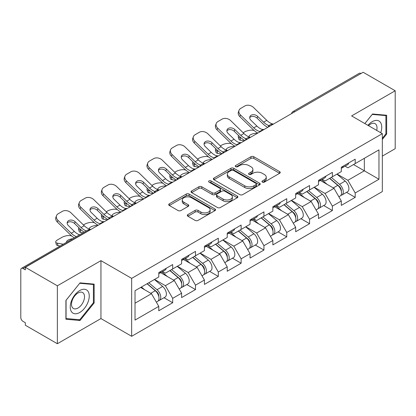 <?xml version="1.0" encoding="UTF-8"?>
<svg xmlns="http://www.w3.org/2000/svg" width="416" height="416" viewBox="0 0 416 416"><rect width="100%" height="100%" fill="white"/><g stroke="black" fill="none" stroke-linecap="round" stroke-linejoin="round"><path stroke-width="0.62" d="M262.371 182.104A1.42 0.822 0 0 0 264.384 182.104L279.635 173.295A2.028 1.17 0 0 0 280.228 172.468A2.028 1.17 0 0 0 279.635 171.636L253.796 156.718A2.028 1.17 0 0 0 250.926 156.718L235.674 165.526A1.42 0.822 0 0 0 235.253 166.104A1.42 0.822 0 0 0 235.674 166.686A1.42 0.822 0 0 0 237.682 166.686L239.658 165.547A6.495 3.749 0 0 1 248.841 165.547L250.999 166.79A6.495 3.749 0 0 1 252.897 169.442A6.495 3.749 0 0 1 250.999 172.094L249.023 173.233A1.42 0.822 0 0 0 248.607 173.815A1.42 0.822 0 0 0 249.023 174.392A1.42 0.822 0 0 0 251.03 174.392L253.006 173.254A6.495 3.749 0 0 1 262.194 173.254L264.347 174.496A6.495 3.749 0 0 1 266.25 177.148A6.495 3.749 0 0 1 264.347 179.8L262.371 180.939A1.42 0.822 0 0 0 261.955 181.522A1.42 0.822 0 0 0 262.371 182.104L262.371 180.939M187.902 214.573A2.028 1.17 0 0 0 187.309 215.4A2.028 1.17 0 0 0 187.902 216.226L195.156 220.412A2.028 1.17 0 0 0 198.026 220.412L214.963 210.631A2.028 1.17 0 0 0 215.561 209.804A2.028 1.17 0 0 0 214.963 208.978L189.124 194.059A2.028 1.17 0 0 0 186.254 194.059L169.312 203.835A2.028 1.17 0 0 0 168.719 204.667A2.028 1.17 0 0 0 169.312 205.494L178.069 210.553A2.028 1.17 0 0 0 180.944 210.553L188.193 206.367A2.028 1.17 0 0 0 188.786 205.535A2.028 1.17 0 0 0 188.193 204.708L183.851 202.202A5.429 3.136 0 0 1 182.26 199.982A5.429 3.136 0 0 1 185.609 197.085A5.429 3.136 0 0 1 191.532 197.766L208.541 207.589A5.429 3.136 0 0 1 210.132 209.804A5.429 3.136 0 0 1 206.778 212.701A5.429 3.136 0 0 1 200.86 212.02L198.026 210.387A2.028 1.17 0 0 0 195.156 210.387L187.902 214.573L187.902 216.226M100.948 260.645L57.361 285.808L25.334 267.316L363.173 72.27L395.2 90.761L351.619 115.924L382.33 133.656L131.659 278.377L100.948 260.645L100.948 318.573L131.659 336.3L131.659 278.377M239.798 194.636A2.028 1.17 0 0 0 242.668 194.636L259.61 184.86A2.028 1.17 0 0 0 260.203 184.028A2.028 1.17 0 0 0 259.61 183.201L233.771 168.282A2.028 1.17 0 0 0 230.901 168.282L213.959 178.064A2.028 1.17 0 0 0 213.366 178.89A2.028 1.17 0 0 0 213.959 179.717L239.798 194.636M209.576 182.411A1.42 0.822 0 0 1 211.016 182.608L211.016 180.918L237.286 196.087A2.028 1.17 0 0 1 237.879 196.919A2.028 1.17 0 0 1 237.286 197.746L220.35 207.527A2.028 1.17 0 0 1 217.474 207.527L191.636 192.608L191.636 190.949A2.028 1.17 0 0 0 191.043 191.776A2.028 1.17 0 0 0 191.636 192.608M191.636 190.949L198.884 186.763A2.028 1.17 0 0 1 201.755 186.763L212.238 192.816A2.028 1.17 0 0 0 215.108 192.816L219.918 190.039A2.028 1.17 0 0 0 220.511 189.207A2.028 1.17 0 0 0 219.918 188.38L209.009 182.083A1.42 0.822 0 0 1 208.593 181.501A1.42 0.822 0 0 1 209.466 180.742A1.42 0.822 0 0 1 211.016 180.918M131.659 336.3L382.33 191.578L382.33 133.656M164.003 297.726L172.682 302.739L172.682 298.35L165.37 285.683L154.544 279.432M172.682 302.739L158.787 310.757L158.787 306.368L135.023 320.091L135.023 290.706L158.787 276.983L158.787 272.594L172.682 264.571L172.682 268.965L181.6 263.812L181.6 259.423L195.494 251.399L195.494 255.793L204.417 250.64L204.417 246.251L218.312 238.228L218.312 242.616L227.23 237.468L227.23 233.08L241.124 225.056L241.124 229.445L250.047 224.297L250.047 219.903L263.942 211.884L263.942 216.273L272.86 211.125L272.86 206.731L286.754 198.713L286.754 203.102L295.677 197.954L295.677 193.56L309.572 185.541L309.572 189.93L318.49 184.782L318.49 180.388L332.384 172.37L332.384 176.758L341.307 171.605L341.307 167.216L355.202 159.193L355.202 163.587L378.966 149.864L378.966 179.249L355.202 192.972L347.89 180.305L337.064 174.054M346.523 192.353L355.202 197.361L355.202 192.972M355.202 197.361L341.307 205.384L341.307 200.99L332.384 206.144L325.073 193.476L314.252 187.226M323.71 205.525L332.384 210.532L332.384 206.144M332.384 210.532L318.49 218.556L318.49 214.162L309.572 219.315L302.26 206.648L291.434 200.403M300.893 218.696L309.572 223.704L309.572 219.315M309.572 223.704L295.677 231.728L295.677 227.339L286.754 232.487L279.443 219.82L268.622 213.574M278.08 231.868L286.754 236.876L286.754 232.487M286.754 236.876L272.86 244.899L272.86 240.51L263.942 245.658L256.63 232.991L245.804 226.746M255.263 245.04L263.942 250.047L263.942 245.658M263.942 250.047L250.047 258.071L250.047 253.682L241.124 258.83L233.813 246.168L222.992 239.918M232.45 258.211L241.124 263.224L241.124 258.83M241.124 263.224L227.23 271.242L227.23 266.854L218.312 272.002L211 259.34L200.174 253.089M209.633 271.383L218.312 276.396L218.312 272.002M218.312 276.396L204.417 284.414L204.417 280.025L195.494 285.173L188.183 272.511L177.362 266.261M186.82 284.554L195.494 289.567L195.494 285.173M195.494 289.567L181.6 297.586L181.6 293.197L172.682 298.35M162.542 271.554L165.37 273.187L172.682 268.965M165.37 285.683L174.288 280.53L160.638 272.652M181.6 293.197L174.288 280.53M185.354 258.383L188.183 260.01L195.494 255.793M188.183 272.511L197.106 267.358L183.456 259.48M204.417 280.025L197.106 267.358M208.172 245.206L211 246.839L218.312 242.616M211 259.34L219.918 254.186L206.268 246.308M227.23 266.854L219.918 254.186M230.984 232.034L233.813 233.667L241.124 229.445M233.813 246.168L242.736 241.015L229.086 233.132M250.047 253.682L242.736 241.015M253.802 218.863L256.63 220.496L263.942 216.273M256.63 232.991L265.548 227.843L251.898 219.96M272.86 240.51L265.548 227.843M276.614 205.691L279.443 207.324L286.754 203.102M279.443 219.82L288.366 214.672L274.716 206.788M295.677 227.339L288.366 214.672M299.432 192.52L302.26 194.152L309.572 189.93M302.26 206.648L311.178 201.5L297.528 193.617M318.49 214.162L311.178 201.5M322.244 179.348L325.073 180.981L332.384 176.758M325.073 193.476L333.996 188.328L320.346 180.445M341.307 200.99L333.996 188.328M360.979 73.533L294.726 111.784M293.795 112.325A3.104 1.789 120 0 1 294.58 111.701A3.104 1.789 60 0 0 293.03 111.545L359.278 73.294A3.104 1.789 60 0 1 360.833 73.45M345.062 166.176L347.89 167.809L355.202 163.587M347.89 180.305L364.343 170.804L364.343 158.309L378.966 149.864M353.517 164.559L378.966 179.249M382.33 156.114L395.2 148.684L395.2 90.761M57.361 285.808L57.361 343.73L25.334 325.239L25.334 322.707L22.994 321.355A3.104 1.789 -120 0 1 20.8 317.559L20.8 269.766A3.104 1.789 -120 0 1 21.445 268.346A3.104 1.789 -120 0 1 22.994 268.497L25.334 269.849L25.334 267.316M57.361 343.73L100.948 318.573M135.023 303.202L151.476 293.701L140.65 287.456M158.787 306.368L151.476 293.701M382.33 139.438L386.646 134.072L386.646 115.253L372.533 113.989L364.842 123.557M94.146 284.128L80.033 282.864L65.92 300.42L65.92 319.238L80.033 320.502L94.146 302.942L94.146 284.128M262.943 182.302L264.347 181.49A6.495 3.749 0 0 0 266.25 178.838L266.25 177.148M252.897 169.442L252.897 171.132A6.495 3.749 0 0 1 250.999 173.784L249.59 174.595M279.609 173.311L253.796 158.408A2.028 1.17 0 0 0 250.926 158.408L236.241 166.889M259.584 184.876L233.771 169.972A2.028 1.17 0 0 0 230.901 169.972L213.985 179.733M256.022 184.61A1.42 0.822 0 0 0 256.438 184.028A1.42 0.822 0 0 0 256.022 183.451L233.34 170.352A1.42 0.822 0 0 0 231.327 170.352L229.247 171.553A6.495 3.749 0 0 0 227.344 174.205A6.495 3.749 0 0 0 229.247 176.862L244.754 185.812A6.495 3.749 0 0 0 253.937 185.812L256.022 184.61L256.022 186.3A1.42 0.822 0 0 0 256.438 185.718L256.438 184.028M227.344 174.205L227.344 175.895A6.495 3.749 0 0 0 229.247 178.547L229.247 176.862M256.022 186.3L253.937 187.502A6.495 3.749 0 0 1 244.754 187.502L229.247 178.547M191.662 192.624L198.884 188.453L198.884 186.763M220.511 189.207L220.511 190.897A2.028 1.17 0 0 1 219.918 191.724L215.108 194.501A2.028 1.17 0 0 1 212.238 194.501L201.755 188.453A2.028 1.17 0 0 0 198.884 188.453M211.016 182.608L237.26 197.761M223.111 199.092A5.429 3.136 0 0 0 229.029 199.774A5.429 3.136 0 0 0 232.383 196.877A5.429 3.136 0 0 0 230.792 194.657L224.796 191.199A2.028 1.17 0 0 0 221.926 191.199L217.116 193.976A2.028 1.17 0 0 0 216.523 194.802A2.028 1.17 0 0 0 217.116 195.634L223.111 199.092L223.111 200.782A5.429 3.136 0 0 0 229.029 201.458A5.429 3.136 0 0 0 232.383 198.562L232.383 196.877M216.523 194.802L216.523 196.492A2.028 1.17 0 0 0 217.116 197.319L217.116 195.634M223.111 200.782L217.116 197.319M210.132 209.804L210.132 211.494A5.429 3.136 0 0 1 206.778 214.391A5.429 3.136 0 0 1 200.86 213.71L198.026 212.072A2.028 1.17 0 0 0 195.156 212.072L187.933 216.242M182.26 199.982L182.26 201.672A5.429 3.136 0 0 0 183.851 203.887L183.851 202.202M188.162 206.383L183.851 203.887M214.937 210.647L189.124 195.749A2.028 1.17 0 0 0 186.254 195.749L169.343 205.509M385.913 133.645L386.646 134.072M93.413 302.52L94.146 302.942M78.541 319.639L80.033 320.502M254.088 130.478L252.881 130.26A6.204 2.226 -14.2 0 0 244.343 132.044L243.131 132.74M238.67 135.59A6.204 2.226 -14.2 0 0 238.238 136.765A6.204 2.226 -14.2 0 0 239.866 137.774L240.479 140.208L244.301 140.899M241.228 138.018L239.866 137.774M249.538 137.02A4.758 1.706 165.8 0 1 249.09 136.51A4.758 1.706 165.8 0 1 250.52 134.768A4.758 1.706 165.8 0 1 257.067 133.401L257.093 133.51M240.479 140.208A6.204 2.226 165.8 0 1 238.857 139.199L238.238 136.765M339.565 186.649L338.541 186.056M340.876 195.348A6.828 3.942 -120 0 0 341.869 195.042A6.828 3.942 -120 0 0 343.096 190.268A6.828 3.942 -120 0 0 339.539 184.324L331.308 177.382M341.869 195.042L347.5 191.786A6.828 3.942 -120 0 0 348.722 187.018A6.828 3.942 -120 0 0 345.171 181.074L336.939 174.127M329.722 178.298L339.113 186.217A4.134 2.387 60 0 1 341.344 191.313M338.868 196.768L340.111 196.05A6.828 3.942 -120 0 0 341.338 191.282A6.828 3.942 -120 0 0 337.787 185.338L329.555 178.391M327.179 184.392L321.625 179.707M264.186 129.412A4.758 1.851 167.4 0 1 263.12 129.49L261.565 129.236A13.858 8.003 -120 0 1 260.062 128.502A13.858 8.003 -120 0 1 256.885 126.053L250.957 120.281A4.758 3.489 -160.3 0 1 249.844 116.73A4.758 3.489 -160.3 0 1 251.139 115.242A4.758 3.489 -160.3 0 1 257.686 116.397L263.609 122.169A13.858 8.003 -120 0 0 266.791 124.618A13.858 8.003 -120 0 0 268.289 125.351L269.308 125.913M257.915 133.037A16.546 9.552 60 0 1 256.922 132.512A16.546 9.552 60 0 1 253.12 129.589L239.866 116.678A6.204 4.55 -160.3 0 1 238.41 112.05L239.028 110.328A6.204 4.55 19.7 0 1 240.718 108.384L244.962 105.934A6.204 4.55 19.7 0 1 253.5 107.442L266.755 120.354A13.858 8.003 -120 0 0 269.937 122.803A13.858 8.003 -120 0 0 272.724 123.947L273.39 124.103M267.784 127.338A16.546 9.552 60 0 1 266.791 126.812A16.546 9.552 60 0 1 262.995 123.89L257.067 118.118A4.758 3.489 19.7 0 0 250.52 116.964A4.758 3.489 19.7 0 0 249.688 117.65M239.028 110.328A6.204 4.55 19.7 0 0 240.479 114.956L253.739 127.868A13.858 8.003 -120 0 0 256.922 130.317A13.858 8.003 -120 0 0 259.709 131.461L260.374 131.617M341.385 167.175A6.828 3.942 60 0 1 341.307 167.44M343.138 166.161A6.828 3.942 60 0 1 341.869 168.017A6.828 3.942 60 0 1 341.307 168.251M348.769 162.911A6.828 3.942 60 0 1 347.5 164.767L341.869 168.017M380.713 132.72A13.442 7.764 120 0 0 372.237 121.664A13.442 7.764 120 0 0 367.931 125.341M376.693 130.4A9.204 5.314 120 0 0 375.107 123.672A9.204 5.314 120 0 0 370.505 124.124A9.204 5.314 120 0 0 368.488 125.663M364.874 123.573L372.237 114.405L385.913 115.627L385.913 133.864L382.33 138.32M385.008 115.107L385.913 115.627M71.505 311.756A13.442 7.764 120 0 0 84.49 308.277A13.442 7.764 120 0 0 87.974 291.273A13.442 7.764 120 0 0 74.984 294.752A13.442 7.764 120 0 0 71.505 311.756M72.374 307.528A9.204 5.314 120 0 0 73.408 308.485A9.204 5.314 120 0 0 81.968 304.19A9.204 5.314 120 0 0 83.642 293.504A9.204 5.314 120 0 0 82.607 292.542A9.204 5.314 120 0 0 74.048 296.842A9.204 5.314 120 0 0 72.374 307.528M79.737 283.28L93.413 284.502L93.413 302.734L79.737 319.748L66.066 318.526L66.066 300.29L79.711 283.265M92.508 283.977L93.413 284.502M231.275 143.65L230.064 143.432A6.204 2.226 -14.2 0 0 221.53 145.215L220.319 145.912M215.857 148.767A6.204 2.226 -14.2 0 0 215.42 149.937A6.204 2.226 -14.2 0 0 217.048 150.946L217.667 153.379L221.484 154.071M218.416 151.195L217.048 150.946M226.72 150.192A4.758 1.706 165.8 0 1 226.278 149.687A4.758 1.706 165.8 0 1 227.708 147.94A4.758 1.706 165.8 0 1 234.25 146.572L234.281 146.682M217.667 153.379A6.204 2.226 165.8 0 1 216.039 152.37L215.42 149.937M316.753 199.82L315.728 199.228M318.058 208.52A6.828 3.942 -120 0 0 319.051 208.213A6.828 3.942 -120 0 0 320.278 203.445A6.828 3.942 -120 0 0 316.727 197.496L308.495 190.554M319.051 208.213L324.683 204.963A6.828 3.942 -120 0 0 325.91 200.19A6.828 3.942 -120 0 0 322.353 194.246L314.122 187.299M306.909 191.469L316.295 199.389A4.134 2.387 60 0 1 318.531 204.485M316.056 209.945L317.299 209.227A6.828 3.942 -120 0 0 318.526 204.454A6.828 3.942 -120 0 0 314.969 198.51L306.738 191.568M304.366 197.564L298.813 192.878M208.458 156.822L207.251 156.603A6.204 2.226 -14.2 0 0 198.713 158.387L197.501 159.084M193.04 161.938A6.204 2.226 -14.2 0 0 192.608 163.114A6.204 2.226 -14.2 0 0 194.236 164.117L194.849 166.551L198.671 167.242M195.598 164.367L194.236 164.117M203.908 163.363A4.758 1.706 165.8 0 1 203.46 162.859A4.758 1.706 165.8 0 1 204.89 161.112A4.758 1.706 165.8 0 1 211.437 159.744L211.463 159.853M194.849 166.551A6.204 2.226 165.8 0 1 193.227 165.542L192.608 163.114M293.935 212.992L292.911 212.399M295.246 221.692A6.828 3.942 -120 0 0 296.239 221.385A6.828 3.942 -120 0 0 297.466 216.616A6.828 3.942 -120 0 0 293.909 210.668L285.678 203.726M296.239 221.385L301.87 218.135A6.828 3.942 -120 0 0 303.092 213.361A6.828 3.942 -120 0 0 299.541 207.418L291.309 200.476M284.092 204.641L293.483 212.56A4.134 2.387 60 0 1 295.714 217.656M293.238 223.116L294.481 222.399A6.828 3.942 -120 0 0 295.708 217.63A6.828 3.942 -120 0 0 292.157 211.682L283.925 204.74M281.549 210.735L275.995 206.05M185.645 169.993L184.434 169.775A6.204 2.226 -14.2 0 0 175.9 171.558L174.689 172.255M170.227 175.11A6.204 2.226 -14.2 0 0 169.79 176.285A6.204 2.226 -14.2 0 0 171.418 177.289L172.037 179.722L175.854 180.414M172.786 177.538L171.418 177.289M181.09 176.535A4.758 1.706 165.8 0 1 180.648 176.03A4.758 1.706 165.8 0 1 182.078 174.283A4.758 1.706 165.8 0 1 188.62 172.916L188.651 173.025M172.037 179.722A6.204 2.226 165.8 0 1 170.409 178.719L169.79 176.285M271.123 226.164L270.098 225.571M272.428 234.863A6.828 3.942 -120 0 0 273.421 234.556A6.828 3.942 -120 0 0 274.648 229.788A6.828 3.942 -120 0 0 271.097 223.839L262.865 216.897M273.421 234.556L279.053 231.306A6.828 3.942 -120 0 0 280.28 226.538A6.828 3.942 -120 0 0 276.723 220.589L268.492 213.647M261.279 217.812L270.665 225.732A4.134 2.387 60 0 1 272.901 230.828M270.426 236.288L271.669 235.57A6.828 3.942 -120 0 0 272.896 230.802A6.828 3.942 -120 0 0 269.339 224.853L261.108 217.911M258.736 223.907L253.183 219.222M162.828 183.165L161.621 182.946A6.204 2.226 -14.2 0 0 153.083 184.73L151.871 185.427M147.41 188.282A6.204 2.226 -14.2 0 0 146.978 189.457A6.204 2.226 -14.2 0 0 148.606 190.46L149.219 192.894L153.041 193.586M149.968 190.71L148.606 190.46M158.278 189.712A4.758 1.706 165.8 0 1 157.83 189.202A4.758 1.706 165.8 0 1 159.26 187.455A4.758 1.706 165.8 0 1 165.807 186.087L165.833 186.196M149.219 192.894A6.204 2.226 165.8 0 1 147.597 191.89L146.978 189.457M248.305 239.335L247.281 238.742M249.616 248.035A6.828 3.942 -120 0 0 250.609 247.728A6.828 3.942 -120 0 0 251.836 242.96A6.828 3.942 -120 0 0 248.279 237.011L240.048 230.069M250.609 247.728L256.24 244.478A6.828 3.942 -120 0 0 257.462 239.71A6.828 3.942 -120 0 0 253.911 233.761L245.679 226.819M238.462 230.984L247.853 238.904A4.134 2.387 60 0 1 250.084 244M247.608 249.46L248.851 248.742A6.828 3.942 -120 0 0 250.078 243.974A6.828 3.942 -120 0 0 246.527 238.025L238.295 231.083M235.919 237.078L230.365 232.393M140.015 196.336L138.804 196.118A6.204 2.226 -14.2 0 0 130.27 197.902L129.059 198.598M124.597 201.453A6.204 2.226 -14.2 0 0 124.16 202.628A6.204 2.226 -14.2 0 0 125.788 203.632L126.407 206.066L130.224 206.757M127.156 203.882L125.788 203.632M135.46 202.883A4.758 1.706 165.8 0 1 135.018 202.374A4.758 1.706 165.8 0 1 136.448 200.626A4.758 1.706 165.8 0 1 142.99 199.259L143.021 199.373M126.407 206.066A6.204 2.226 165.8 0 1 124.779 205.062L124.16 202.628M225.493 252.507L224.468 251.914M226.798 261.206A6.828 3.942 -120 0 0 227.791 260.9A6.828 3.942 -120 0 0 229.018 256.131A6.828 3.942 -120 0 0 225.467 250.188L217.235 243.24M227.791 260.9L233.423 257.65A6.828 3.942 -120 0 0 234.65 252.881A6.828 3.942 -120 0 0 231.093 246.932L222.862 239.99M215.649 244.156L225.035 252.075A4.134 2.387 60 0 1 227.271 257.176M224.796 262.631L226.039 261.914A6.828 3.942 -120 0 0 227.266 257.145A6.828 3.942 -120 0 0 223.709 251.196L215.478 244.254M213.106 250.255L207.553 245.565M241.374 142.589A4.758 1.851 167.4 0 1 240.302 142.662L238.748 142.407A13.858 8.003 -120 0 1 237.25 141.674A13.858 8.003 -120 0 1 234.068 139.225L228.14 133.453A4.758 3.489 -160.3 0 1 227.027 129.906A4.758 3.489 -160.3 0 1 228.327 128.414A4.758 3.489 -160.3 0 1 234.868 129.568L240.796 135.34A13.858 8.003 -120 0 0 243.979 137.79A13.858 8.003 -120 0 0 245.476 138.523L246.496 139.09M235.097 146.208A16.546 9.552 60 0 1 234.104 145.683A16.546 9.552 60 0 1 230.308 142.761L217.048 129.849A6.204 4.55 -160.3 0 1 215.597 125.221L216.216 123.5A6.204 4.55 19.7 0 1 217.906 121.555L222.144 119.106A6.204 4.55 19.7 0 1 230.682 120.614L243.937 133.526A13.858 8.003 -120 0 0 247.12 135.975A13.858 8.003 -120 0 0 249.907 137.119L250.578 137.275M244.972 140.509A16.546 9.552 60 0 1 243.979 139.984A16.546 9.552 60 0 1 240.178 137.062L234.25 131.29A4.758 3.489 19.7 0 0 227.708 130.135A4.758 3.489 19.7 0 0 226.876 130.822M216.216 123.5A6.204 4.55 19.7 0 0 217.667 128.128L230.922 141.04A13.858 8.003 -120 0 0 234.104 143.489A13.858 8.003 -120 0 0 236.891 144.633L237.562 144.789M318.568 180.346A6.828 3.942 60 0 1 318.49 180.617M320.325 179.332A6.828 3.942 60 0 1 319.051 181.194A6.828 3.942 60 0 1 318.49 181.423M325.952 176.082A6.828 3.942 60 0 1 324.683 177.939L319.051 181.194M218.556 155.761A4.758 1.851 167.4 0 1 217.49 155.834L215.935 155.579A13.858 8.003 -120 0 1 214.432 154.846A13.858 8.003 -120 0 1 211.255 152.396L205.327 146.624A4.758 3.489 -160.3 0 1 204.214 143.078A4.758 3.489 -160.3 0 1 205.509 141.586A4.758 3.489 -160.3 0 1 212.056 142.74L217.979 148.512A13.858 8.003 -120 0 0 221.161 150.961A13.858 8.003 -120 0 0 222.659 151.694L223.678 152.261M212.285 159.38A16.546 9.552 60 0 1 211.292 158.86A16.546 9.552 60 0 1 207.49 155.932L194.236 143.021A6.204 4.55 -160.3 0 1 192.78 138.393L193.398 136.672A6.204 4.55 19.7 0 1 195.088 134.727L199.332 132.278A6.204 4.55 19.7 0 1 207.87 133.786L221.125 146.697A13.858 8.003 -120 0 0 224.307 149.146A13.858 8.003 -120 0 0 227.094 150.29L227.76 150.446M222.154 153.681A16.546 9.552 60 0 1 221.161 153.161A16.546 9.552 60 0 1 217.365 150.233L211.437 144.461A4.758 3.489 19.7 0 0 204.89 143.307A4.758 3.489 19.7 0 0 204.058 143.993M193.398 136.672A6.204 4.55 19.7 0 0 194.849 141.3L208.109 154.211A13.858 8.003 -120 0 0 211.292 156.66A13.858 8.003 -120 0 0 214.079 157.804L214.744 157.96M295.755 193.518A6.828 3.942 60 0 1 295.677 193.788M297.508 192.504A6.828 3.942 60 0 1 296.239 194.366A6.828 3.942 60 0 1 295.677 194.594M303.139 189.254A6.828 3.942 60 0 1 301.87 191.11L296.239 194.366M195.744 168.932A4.758 1.851 167.4 0 1 194.672 169.005L193.118 168.75A13.858 8.003 -120 0 1 191.62 168.017A13.858 8.003 -120 0 1 188.438 165.568L182.51 159.796A4.758 3.489 -160.3 0 1 181.397 156.25A4.758 3.489 -160.3 0 1 182.697 154.757A4.758 3.489 -160.3 0 1 189.238 155.912L195.166 161.684A13.858 8.003 -120 0 0 198.349 164.133A13.858 8.003 -120 0 0 199.846 164.866L200.866 165.433M189.467 172.557A16.546 9.552 60 0 1 188.474 172.032A16.546 9.552 60 0 1 184.678 169.104L171.418 156.192A6.204 4.55 -160.3 0 1 169.967 151.564L170.586 149.843A6.204 4.55 19.7 0 1 172.276 147.898L176.514 145.449A6.204 4.55 19.7 0 1 185.052 146.957L198.307 159.869A13.858 8.003 -120 0 0 201.49 162.318A13.858 8.003 -120 0 0 204.277 163.462L204.948 163.618M199.342 166.852A16.546 9.552 60 0 1 198.349 166.332A16.546 9.552 60 0 1 194.548 163.405L188.62 157.633A4.758 3.489 19.7 0 0 182.078 156.478A4.758 3.489 19.7 0 0 181.246 157.165M170.586 149.843A6.204 4.55 19.7 0 0 172.037 154.476L185.292 167.383A13.858 8.003 -120 0 0 188.474 169.832A13.858 8.003 -120 0 0 191.261 170.976L191.932 171.132M272.938 206.69A6.828 3.942 60 0 1 272.86 206.96M274.695 205.676A6.828 3.942 60 0 1 273.421 207.537A6.828 3.942 60 0 1 272.86 207.766M280.322 202.426A6.828 3.942 60 0 1 279.053 204.287L273.421 207.537M172.926 182.104A4.758 1.851 167.4 0 1 171.86 182.177L170.305 181.922A13.858 8.003 -120 0 1 168.802 181.189A13.858 8.003 -120 0 1 165.625 178.74L159.697 172.968A4.758 3.489 -160.3 0 1 158.584 169.421A4.758 3.489 -160.3 0 1 159.879 167.929A4.758 3.489 -160.3 0 1 166.426 169.088L172.349 174.855A13.858 8.003 -120 0 0 175.531 177.31A13.858 8.003 -120 0 0 177.029 178.038L178.048 178.604M166.655 185.728A16.546 9.552 60 0 1 165.662 185.203A16.546 9.552 60 0 1 161.86 182.276L148.606 169.364A6.204 4.55 -160.3 0 1 147.15 164.736L147.768 163.015A6.204 4.55 19.7 0 1 149.458 161.07L153.702 158.621A6.204 4.55 19.7 0 1 162.24 160.129L175.495 173.04A13.858 8.003 -120 0 0 178.677 175.49A13.858 8.003 -120 0 0 181.464 176.634L182.13 176.79M176.524 180.029A16.546 9.552 60 0 1 175.531 179.504A16.546 9.552 60 0 1 171.735 176.576L165.807 170.804A4.758 3.489 19.7 0 0 159.26 169.65A4.758 3.489 19.7 0 0 158.428 170.336M147.768 163.015A6.204 4.55 19.7 0 0 149.219 167.648L162.479 180.554A13.858 8.003 -120 0 0 165.662 183.009A13.858 8.003 -120 0 0 168.449 184.148L169.114 184.304M250.125 219.861A6.828 3.942 60 0 1 250.047 220.132M251.878 218.847A6.828 3.942 60 0 1 250.609 220.709A6.828 3.942 60 0 1 250.047 220.938M257.509 215.597A6.828 3.942 60 0 1 256.24 217.459L250.609 220.709M150.114 195.276A4.758 1.851 167.4 0 1 149.042 195.348L147.488 195.094A13.858 8.003 -120 0 1 145.99 194.366A13.858 8.003 -120 0 1 142.808 191.911L136.88 186.144A4.758 3.489 -160.3 0 1 135.767 182.593A4.758 3.489 -160.3 0 1 137.067 181.1A4.758 3.489 -160.3 0 1 143.608 182.26L149.536 188.027A13.858 8.003 -120 0 0 152.719 190.481A13.858 8.003 -120 0 0 154.216 191.209L155.236 191.776M143.837 198.9A16.546 9.552 60 0 1 142.844 198.375A16.546 9.552 60 0 1 139.048 195.447L125.788 182.536A6.204 4.55 -160.3 0 1 124.337 177.908L124.956 176.186A6.204 4.55 19.7 0 1 126.646 174.242L130.884 171.798A6.204 4.55 19.7 0 1 139.422 173.306L152.677 186.212A13.858 8.003 -120 0 0 155.86 188.666A13.858 8.003 -120 0 0 158.647 189.805L159.318 189.961M153.712 193.201A16.546 9.552 60 0 1 152.719 192.676A16.546 9.552 60 0 1 148.918 189.748L142.99 183.976A4.758 3.489 19.7 0 0 136.448 182.822A4.758 3.489 19.7 0 0 135.616 183.508M124.956 176.186A6.204 4.55 19.7 0 0 126.407 180.82L139.662 193.726A13.858 8.003 -120 0 0 142.844 196.18A13.858 8.003 -120 0 0 145.631 197.319L146.302 197.475M227.308 233.033A6.828 3.942 60 0 1 227.23 233.303M229.065 232.019A6.828 3.942 60 0 1 227.791 233.88A6.828 3.942 60 0 1 227.23 234.109M234.692 228.769A6.828 3.942 60 0 1 233.423 230.63L227.791 233.88M117.198 209.508L115.991 209.29A6.204 2.226 -14.2 0 0 107.453 211.073L106.241 211.775M101.78 214.625A6.204 2.226 -14.2 0 0 101.348 215.8A6.204 2.226 -14.2 0 0 102.976 216.809L103.589 219.237L107.411 219.929M104.338 217.053L102.976 216.809M112.648 216.055A4.758 1.706 165.8 0 1 112.2 215.545A4.758 1.706 165.8 0 1 113.63 213.798A4.758 1.706 165.8 0 1 120.177 212.43L120.203 212.545M103.589 219.237A6.204 2.226 165.8 0 1 101.967 218.234L101.348 215.8M202.675 265.678L201.651 265.086M203.986 274.378A6.828 3.942 -120 0 0 204.979 274.071A6.828 3.942 -120 0 0 206.206 269.303A6.828 3.942 -120 0 0 202.649 263.359L194.418 256.412M204.979 274.071L210.61 270.821A6.828 3.942 -120 0 0 211.832 266.053A6.828 3.942 -120 0 0 208.281 260.104L200.049 253.162M192.832 257.327L202.223 265.252A4.134 2.387 60 0 1 204.454 270.348M201.978 275.803L203.221 275.085A6.828 3.942 -120 0 0 204.448 270.317A6.828 3.942 -120 0 0 200.897 264.368L192.665 257.426M190.289 263.427L184.735 258.736M127.296 208.447A4.758 1.851 167.4 0 1 126.23 208.52L124.675 208.265A13.858 8.003 -120 0 1 123.172 207.537A13.858 8.003 -120 0 1 119.995 205.083L114.067 199.316A4.758 3.489 -160.3 0 1 112.954 195.764A4.758 3.489 -160.3 0 1 114.249 194.272A4.758 3.489 -160.3 0 1 120.796 195.432L126.719 201.198A13.858 8.003 -120 0 0 129.901 203.653A13.858 8.003 -120 0 0 131.399 204.386L132.418 204.948M121.025 212.072A16.546 9.552 60 0 1 120.032 211.546A16.546 9.552 60 0 1 116.23 208.619L102.976 195.712A6.204 4.55 -160.3 0 1 101.52 191.079L102.138 189.358A6.204 4.55 19.7 0 1 103.828 187.418L108.072 184.969A6.204 4.55 19.7 0 1 116.61 186.477L129.865 199.384A13.858 8.003 -120 0 0 133.047 201.838A13.858 8.003 -120 0 0 135.834 202.977L136.5 203.133M130.894 206.372A16.546 9.552 60 0 1 129.901 205.847A16.546 9.552 60 0 1 126.105 202.92L120.177 197.148A4.758 3.489 19.7 0 0 113.63 195.993A4.758 3.489 19.7 0 0 112.798 196.68M102.138 189.358A6.204 4.55 19.7 0 0 103.589 193.991L116.849 206.903A13.858 8.003 -120 0 0 120.032 209.352A13.858 8.003 -120 0 0 122.819 210.491L123.484 210.647M204.495 246.204A6.828 3.942 60 0 1 204.417 246.475M206.248 245.19A6.828 3.942 60 0 1 204.979 247.052A6.828 3.942 60 0 1 204.417 247.286M211.879 241.94A6.828 3.942 60 0 1 210.61 243.802L204.979 247.052M94.385 222.685L93.174 222.466A6.204 2.226 -14.2 0 0 84.64 224.245L83.429 224.947M78.967 227.796A6.204 2.226 -14.2 0 0 78.53 228.972A6.204 2.226 -14.2 0 0 80.158 229.98L80.777 232.414L82.987 232.809M81.526 230.225L80.158 229.98M89.83 229.226A4.758 1.706 165.8 0 1 89.388 228.717A4.758 1.706 165.8 0 1 90.818 226.97A4.758 1.706 165.8 0 1 97.36 225.607L97.391 225.716M80.777 232.414A6.204 2.226 165.8 0 1 79.149 231.405L78.53 228.972M179.863 278.85L178.838 278.262M181.168 287.555A6.828 3.942 -120 0 0 182.161 287.243A6.828 3.942 -120 0 0 183.388 282.474A6.828 3.942 -120 0 0 179.837 276.531L171.605 269.584M182.161 287.243L187.793 283.993A6.828 3.942 -120 0 0 189.02 279.224A6.828 3.942 -120 0 0 185.463 273.281L177.232 266.334M170.019 270.499L179.405 278.424A4.134 2.387 60 0 1 181.641 283.52M179.166 288.974L180.409 288.257A6.828 3.942 -120 0 0 181.636 283.488A6.828 3.942 -120 0 0 178.079 277.545L169.848 270.598M167.476 276.598L161.923 271.913M104.484 221.619A4.758 1.851 167.4 0 1 103.412 221.692L101.858 221.442A13.858 8.003 -120 0 1 100.36 220.709A13.858 8.003 -120 0 1 97.178 218.26L91.25 212.488A4.758 3.489 -160.3 0 1 90.137 208.936A4.758 3.489 -160.3 0 1 91.437 207.444A4.758 3.489 -160.3 0 1 97.978 208.603L103.906 214.375A13.858 8.003 -120 0 0 107.089 216.824A13.858 8.003 -120 0 0 108.586 217.558L109.606 218.119M98.207 225.243A16.546 9.552 60 0 1 97.214 224.718A16.546 9.552 60 0 1 93.418 221.79L80.158 208.884A6.204 4.55 -160.3 0 1 78.707 204.251L79.326 202.535A6.204 4.55 19.7 0 1 81.016 200.59L85.254 198.141A6.204 4.55 19.7 0 1 93.792 199.649L107.047 212.555A13.858 8.003 -120 0 0 110.23 215.01A13.858 8.003 -120 0 0 113.017 216.148L113.688 216.304M108.082 219.544A16.546 9.552 60 0 1 107.089 219.019A16.546 9.552 60 0 1 103.288 216.091L97.36 210.324A4.758 3.489 19.7 0 0 90.818 209.165A4.758 3.489 19.7 0 0 89.986 209.851M79.326 202.535A6.204 4.55 19.7 0 0 80.777 207.163L94.032 220.074A13.858 8.003 -120 0 0 97.214 222.524A13.858 8.003 -120 0 0 100.001 223.662L100.672 223.824M181.678 259.376A6.828 3.942 60 0 1 181.6 259.646M183.435 258.362A6.828 3.942 60 0 1 182.161 260.224A6.828 3.942 60 0 1 181.6 260.458M189.062 255.112A6.828 3.942 60 0 1 187.793 256.974L182.161 260.224M71.568 235.856L70.361 235.638A6.204 2.226 -14.2 0 0 61.823 237.416L57.58 239.866A6.204 2.226 -14.2 0 0 55.718 242.143A6.204 2.226 -14.2 0 0 57.346 243.152L57.959 245.586L60.174 245.986M63.237 244.218L57.346 243.152M66.742 242.19A4.758 1.706 165.8 0 1 66.57 241.888A4.758 1.706 165.8 0 1 68 240.146A4.758 1.706 165.8 0 1 72.743 238.727M57.959 245.586A6.204 2.226 165.8 0 1 56.337 244.577L55.718 242.143M157.045 292.022L156.021 291.434M158.356 300.726A6.828 3.942 -120 0 0 159.349 300.414A6.828 3.942 -120 0 0 160.576 295.646A6.828 3.942 -120 0 0 157.019 289.702L148.788 282.755M159.349 300.414L164.98 297.164A6.828 3.942 -120 0 0 166.202 292.396A6.828 3.942 -120 0 0 162.651 286.452L154.419 279.505M147.202 283.67L156.593 291.595A4.134 2.387 60 0 1 158.824 296.691M156.348 302.146L157.591 301.428A6.828 3.942 -120 0 0 158.818 296.66A6.828 3.942 -120 0 0 155.267 290.716L147.035 283.769M144.659 289.77L141.404 287.019M79.586 234.775L79.045 234.614A13.858 8.003 -120 0 1 77.542 233.88A13.858 8.003 -120 0 1 74.365 231.431L68.437 225.659A4.758 3.489 -160.3 0 1 67.324 222.108A4.758 3.489 -160.3 0 1 68.619 220.62A4.758 3.489 -160.3 0 1 75.166 221.775L81.089 227.547A13.858 8.003 -120 0 0 84.271 229.996A13.858 8.003 -120 0 0 85.769 230.729L86.237 230.937M74.298 237.832A16.546 9.552 60 0 1 70.6 234.962L57.346 222.056A6.204 4.55 -160.3 0 1 55.89 217.422L56.508 215.706A6.204 4.55 19.7 0 1 58.198 213.762L62.442 211.312A6.204 4.55 19.7 0 1 70.98 212.82L84.235 225.732A13.858 8.003 -120 0 0 87.417 228.181A13.858 8.003 -120 0 0 90.204 229.32L90.87 229.481M84.167 232.128A16.546 9.552 60 0 1 80.475 229.263L74.547 223.496A4.758 3.489 19.7 0 0 68 222.336A4.758 3.489 19.7 0 0 67.168 223.023M56.508 215.706A6.204 4.55 19.7 0 0 57.959 220.334L71.219 233.246A13.858 8.003 -120 0 0 74.402 235.695A13.858 8.003 -120 0 0 76.404 236.61M158.865 272.548A6.828 3.942 60 0 1 158.787 272.818M160.618 271.539A6.828 3.942 60 0 1 159.349 273.395A6.828 3.942 60 0 1 158.787 273.629M166.249 268.284A6.828 3.942 60 0 1 164.98 270.145L159.349 273.395M89.393 230.334L89.248 230.251A3.104 1.789 -120 0 0 87.693 230.095L21.445 268.346M89.242 230.251L22.994 268.497M270.977 125.497A3.104 1.789 120 0 1 271.762 124.873A3.104 1.789 -60 0 1 272.553 124.587M248.165 138.668A3.104 1.789 120 0 1 248.95 138.044A3.104 1.789 -60 0 1 249.735 137.758M226.138 151.216A3.104 1.789 -60 0 1 226.923 150.93M226.132 151.216A3.104 1.789 120 0 0 225.347 151.84M202.535 165.012A3.104 1.789 120 0 1 203.32 164.388A3.104 1.789 -60 0 1 204.105 164.102M179.717 178.183A3.104 1.789 120 0 1 180.502 177.559A3.104 1.789 -60 0 1 181.293 177.273M156.905 191.355A3.104 1.789 120 0 1 157.69 190.731A3.104 1.789 -60 0 1 158.475 190.445M134.087 204.526A3.104 1.789 120 0 1 134.872 203.902A3.104 1.789 -60 0 1 135.663 203.616M111.275 217.698A3.104 1.789 120 0 1 112.06 217.074A3.104 1.789 -60 0 1 112.845 216.793M89.248 230.251A3.104 1.789 -60 0 1 90.033 229.965M264.347 181.49L264.347 179.8M249.023 174.392L249.023 173.233M250.999 173.784L250.999 172.094M235.674 166.686L235.674 165.526M250.926 158.408L250.926 156.718M253.796 158.408L253.796 156.718M279.635 173.295L279.635 171.636M213.959 179.717L213.959 178.064M230.901 169.972L230.901 168.282M233.771 169.972L233.771 168.282M259.61 184.86L259.61 183.201M244.754 187.502L244.754 185.812M253.937 187.502L253.937 185.812M201.755 188.453L201.755 186.763M212.238 194.501L212.238 192.816M215.108 194.501L215.108 192.816M219.918 191.724L219.918 190.039M237.286 197.746L237.286 196.087M195.156 212.072L195.156 210.387M198.026 212.072L198.026 210.387M200.86 213.71L200.86 212.02M188.193 206.367L188.193 204.708M169.312 205.494L169.312 203.835M186.254 195.749L186.254 194.059M189.124 195.749L189.124 194.059M214.963 210.631L214.963 208.978M339.539 184.324L345.171 181.074M333.299 187.928L337.787 185.338M272.724 123.947L272.074 124.316M263.12 129.49L259.709 131.461M256.885 126.053L253.739 127.868M266.755 120.354L263.609 122.169M240.479 114.956L239.866 116.678M257.686 116.397L257.067 118.118M268.627 126.854L268.289 125.351M316.727 197.496L322.353 194.246M310.487 201.1L314.969 198.51M293.909 210.668L299.541 207.418M287.669 214.271L292.157 211.682M271.097 223.839L276.723 220.589M264.857 227.443L269.339 224.853M248.279 237.011L253.911 233.761M242.039 240.614L246.527 238.025M225.467 250.188L231.093 246.932M219.227 253.786L223.709 251.196M249.907 137.119L249.262 137.488M240.302 142.662L236.891 144.633M234.068 139.225L230.922 141.04M243.937 133.526L240.796 135.34M217.667 128.128L217.048 129.849M234.868 129.568L234.25 131.29M245.809 140.026L245.476 138.523M227.094 150.29L226.444 150.665M217.49 155.834L214.079 157.804M211.255 152.396L208.109 154.211M221.125 146.697L217.979 148.512M194.849 141.3L194.236 143.021M212.056 142.74L211.437 144.461M222.997 153.197L222.659 151.694M204.277 163.462L203.632 163.836M194.672 169.005L191.261 170.976M188.438 165.568L185.292 167.383M198.307 159.869L195.166 161.684M172.037 154.476L171.418 156.192M189.238 155.912L188.62 157.633M200.179 166.369L199.846 164.866M181.464 176.634L180.814 177.008M171.86 182.177L168.449 184.148M165.625 178.74L162.479 180.554M175.495 173.04L172.349 174.855M149.219 167.648L148.606 169.364M166.426 169.088L165.807 170.804M177.367 179.54L177.029 178.038M158.647 189.805L158.002 190.18M149.042 195.348L145.631 197.319M142.808 191.911L139.662 193.726M152.677 186.212L149.536 188.027M126.407 180.82L125.788 182.536M143.608 182.26L142.99 183.976M154.549 192.712L154.216 191.209M202.649 263.359L208.281 260.104M196.409 266.958L200.897 264.368M135.834 202.977L135.184 203.351M126.23 208.52L122.819 210.491M119.995 205.083L116.849 206.903M129.865 199.384L126.719 201.198M103.589 193.991L102.976 195.712M120.796 195.432L120.177 197.148M131.737 205.884L131.399 204.386M179.837 276.531L185.463 273.281M173.597 280.129L178.079 277.545M113.017 216.148L112.372 216.523M103.412 221.692L100.001 223.662M97.178 218.26L94.032 220.074M107.047 212.555L103.906 214.375M80.777 207.163L80.158 208.884M97.978 208.603L97.36 210.324M108.919 219.055L108.586 217.558M157.019 289.702L162.651 286.452M150.779 293.301L155.267 290.716M90.204 229.32L89.554 229.694M74.365 231.431L71.219 233.246M84.235 225.732L81.089 227.547M57.959 220.334L57.346 222.056M75.166 221.775L74.547 223.496M85.868 231.15L85.769 230.729M293.03 111.545A3.104 3.104 0 0 0 291.538 113.625M272.761 124.467A3.104 3.104 0 0 0 268.72 126.797M249.943 137.639A3.104 3.104 0 0 0 245.908 139.968M227.131 150.81A3.104 3.104 0 0 0 223.09 153.14M204.313 163.982A3.104 3.104 0 0 0 200.278 166.312M181.501 177.154A3.104 3.104 0 0 0 177.46 179.483M158.683 190.325A3.104 3.104 0 0 0 154.648 192.66M135.871 203.497A3.104 3.104 0 0 0 131.83 205.832M113.053 216.674A3.104 3.104 0 0 0 109.018 219.003M90.241 229.845A3.104 3.104 0 0 0 87.693 230.095"/></g></svg>
